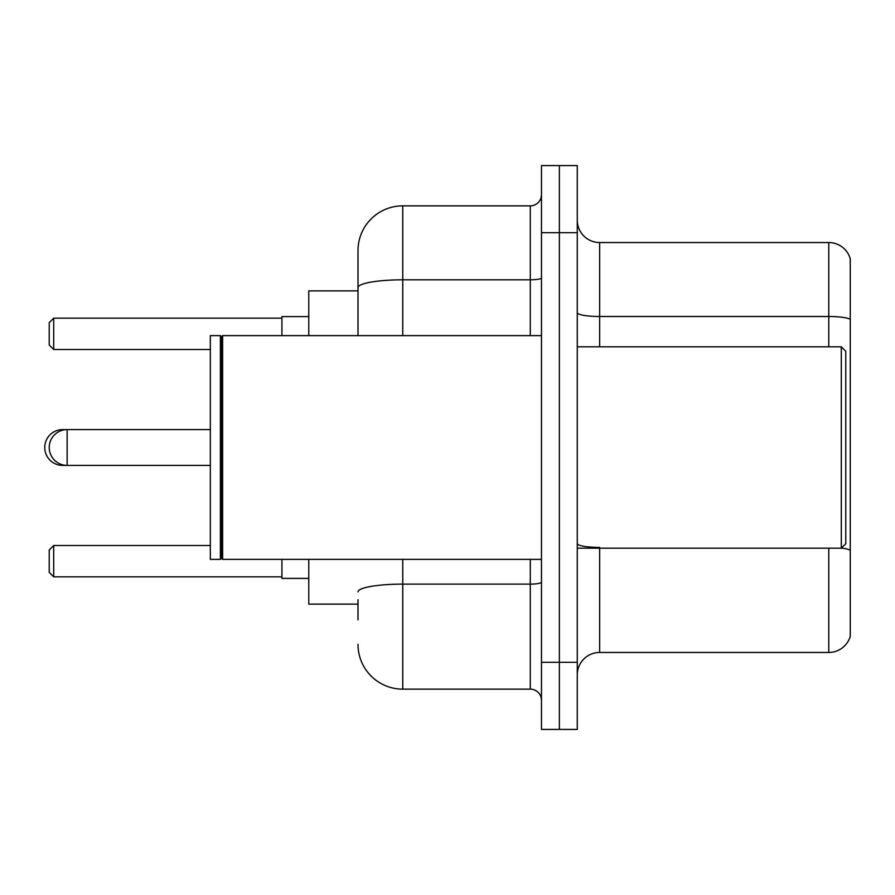 <?xml version="1.0" encoding="UTF-8"?>
<svg xmlns="http://www.w3.org/2000/svg" width="895" height="895" viewBox="0 0 895 895"><rect width="100%" height="100%" fill="white"/><g stroke="black" fill="none" stroke-linecap="round" stroke-linejoin="round"><path stroke-width="1.34" d="M358 330.68L358 275.212L358 290.875L308.775 290.875L308.775 335.625M358 604.125L308.775 604.125L308.775 559.375M358 619.787L358 599.65M541.475 662.3L541.475 729.425L559.375 729.425L559.375 662.3L559.375 729.425L577.275 729.425L577.275 662.3L559.375 662.3L559.375 232.7L559.375 662.3L541.475 662.3L541.475 232.7L559.375 232.7L559.375 165.575L559.375 232.7L577.275 232.7L577.275 662.3M577.275 232.7L577.275 165.575L541.475 165.575L541.475 232.7M402.75 559.375L402.75 689.15L530.287 689.15L530.287 559.375M358 335.625L358 250.6A44.75 44.75 0 0 1 402.75 205.85L530.287 205.85A11.188 11.188 0 0 0 541.475 194.662M358 250.6L358 275.212M541.475 700.337A11.188 11.188 0 0 0 530.287 689.15M402.75 689.15A44.75 44.75 0 0 1 358 644.4M577.275 674.83A22.375 22.375 0 0 1 599.65 652.455L828.77 652.455L828.77 548.188M850.25 258.655A22.375 22.375 0 0 0 828.77 242.545A22.375 22.375 0 0 1 850.25 258.655L850.25 636.345A22.375 22.375 0 0 1 828.77 652.455M850.25 319.302A22.375 3.882 180 0 0 828.77 316.506L828.77 242.545L599.65 242.545A22.375 22.375 0 0 1 577.275 220.17A22.375 22.375 0 0 0 599.65 242.545L599.65 346.812M62.65 430.171L62.65 429.6A17.9 17.9 0 0 0 44.75 447.5A17.9 17.9 0 0 0 62.65 465.4L62.65 464.829M281.925 559.375L281.925 578.394L308.775 578.394M308.775 316.606L281.925 316.606L281.925 335.625M53.7 576.827L49.225 572.352L49.225 549.977L53.7 545.502L53.7 576.827L281.925 576.827M53.7 545.502L210.325 545.502M53.7 349.497L49.225 345.022L49.225 322.647L53.7 318.172L53.7 349.497L210.325 349.497M53.7 318.172L281.925 318.172M210.325 429.6L67.125 429.6A17.9 17.9 0 0 0 49.225 447.5A17.9 17.9 0 0 0 67.125 465.4L67.125 429.6L62.65 429.6M841.3 346.812L845.775 351.287L845.775 543.712L841.3 548.188L841.3 346.812L577.275 346.812M222.631 559.375L221.512 558.256L221.512 336.744L222.631 335.625L222.631 559.375L541.475 559.375M220.394 559.375L210.325 559.375L210.325 335.625L220.394 335.625L220.394 559.375L221.512 558.256M541.475 582.164A11.188 1.947 0 0 1 530.287 584.111L402.75 584.111A44.75 7.775 180 0 0 358 591.875M402.75 205.85L402.75 279.811L530.287 279.811L530.287 205.85M358 287.575A44.75 7.775 180 0 1 402.75 279.811L402.75 335.625M530.287 335.625L530.287 279.811A11.188 1.947 0 0 0 541.475 277.864M599.65 548.188L599.65 652.455M828.77 346.812L828.77 316.506L599.65 316.506A22.375 3.882 0 0 1 577.275 312.623M850.25 550.212A22.375 3.882 180 0 0 841.401 548.087M599.65 547.416A22.375 3.882 -0 0 1 577.275 543.533M210.325 465.4L62.65 465.4M577.275 548.188L841.3 548.188M221.512 336.744L220.394 335.625M222.631 335.625L541.475 335.625"/></g></svg>
